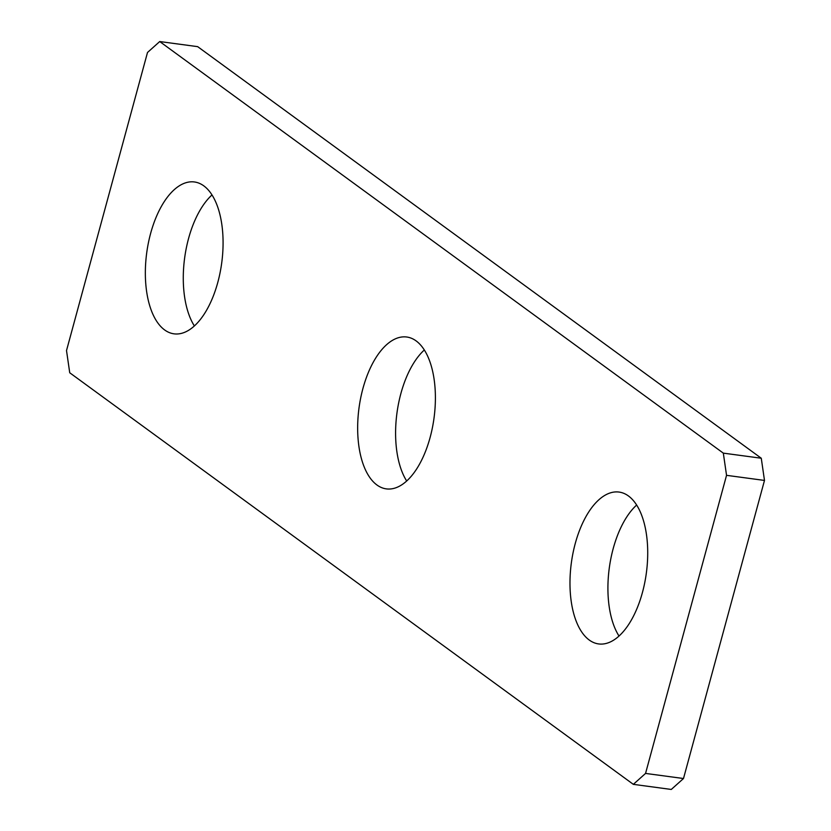 <?xml version="1.0" encoding="UTF-8"?>
<svg xmlns="http://www.w3.org/2000/svg" width="831" height="831" viewBox="0 0 831 831"><rect width="100%" height="100%" fill="white"/><g stroke="black" fill="none" stroke-linecap="round" stroke-linejoin="round"><path stroke-width="1.25" d="M619.012 636.047A76.618 37.842 97.7 0 1 626.699 517.038A76.618 37.842 97.7 0 1 636.629 505.051M588.753 511.938A76.618 37.842 97.7 0 1 619.064 492.066A76.618 37.842 97.7 0 1 647.349 542.747A76.618 37.842 97.7 0 1 628.932 624.06A76.618 37.842 97.7 0 1 598.632 643.932A76.618 37.842 97.7 0 1 570.346 593.241A76.618 37.842 97.7 0 1 588.753 511.938M761.269 458.234L723.323 453.134L159.718 41.55L197.664 46.65L761.269 458.234L764.489 480.432L683.498 778.522L671.282 789.45L633.336 784.35L645.552 773.422L683.498 778.522M406.691 481.004A76.618 37.842 97.7 0 1 414.378 361.994A76.618 37.842 97.7 0 1 424.309 349.996M194.371 325.949A76.618 37.842 97.7 0 1 202.068 206.94A76.618 37.842 97.7 0 1 211.988 194.953M723.323 453.134L726.543 475.332L764.489 480.432M726.543 475.332L645.552 773.422M633.336 784.35L69.731 372.766L66.511 350.568L147.502 52.478L159.718 41.55M164.123 201.84A76.618 37.842 97.7 0 1 194.423 181.968A76.618 37.842 97.7 0 1 222.708 232.659A76.618 37.842 97.7 0 1 204.301 313.962A76.618 37.842 97.7 0 1 174.001 333.833A76.618 37.842 97.7 0 1 145.716 283.142A76.618 37.842 97.7 0 1 164.123 201.84M376.443 356.883A76.618 37.842 97.7 0 1 406.743 337.012A76.618 37.842 97.7 0 1 435.029 387.703A76.618 37.842 97.7 0 1 416.622 469.006A76.618 37.842 97.7 0 1 386.311 488.877A76.618 37.842 97.7 0 1 358.026 438.197A76.618 37.842 97.7 0 1 376.443 356.883"/></g></svg>
